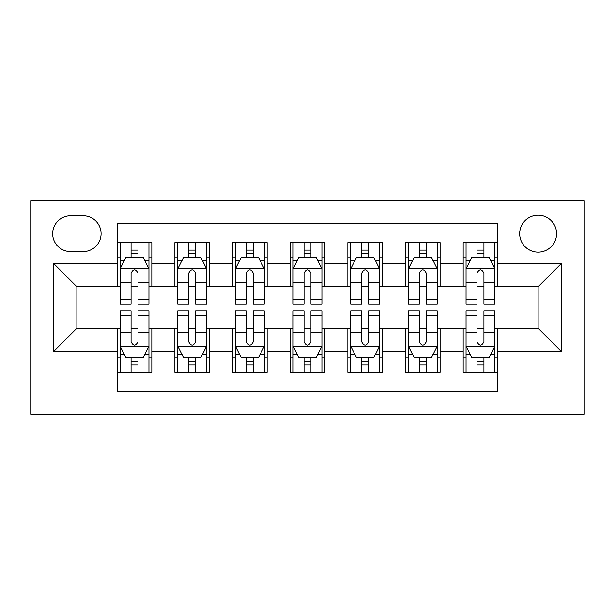 <?xml version="1.0" encoding="UTF-8"?>
<svg xmlns="http://www.w3.org/2000/svg" width="615" height="615" viewBox="0 0 615 615"><rect width="100%" height="100%" fill="white"/><g stroke="black" fill="none" stroke-linecap="round" stroke-linejoin="round"><path stroke-width="0.92" d="M538.125 215.25A18.45 18.45 0 0 0 519.675 233.7A18.45 18.45 0 0 0 538.125 252.15A18.45 18.45 0 0 0 556.575 233.7A18.45 18.45 0 0 0 538.125 215.25M30.75 414.164L584.25 414.164L584.25 200.836L30.75 200.836L30.75 414.164M497.766 242.641L463.172 242.641L463.172 263.681L440.109 263.681L440.109 286.744L463.172 286.744L463.172 263.681M440.109 242.641L405.516 242.641L405.516 263.681L382.453 263.681L382.453 286.744L405.516 286.744L405.516 263.681M382.453 242.641L347.859 242.641L347.859 263.681L324.797 263.681L324.797 286.744L347.859 286.744L347.859 263.681M324.797 242.641L290.203 242.641L290.203 263.681L267.141 263.681L267.141 286.744L290.203 286.744L290.203 263.681M267.141 242.641L232.547 242.641L232.547 263.681L209.484 263.681L209.484 286.744L232.547 286.744L232.547 263.681M209.484 242.641L174.891 242.641L174.891 286.744L151.828 286.744L151.828 242.633M117.234 372.367L151.828 372.367L151.828 328.256L174.891 328.256L174.891 372.367L209.484 372.367L209.484 328.256L232.547 328.256L232.547 351.319L209.484 351.319M232.547 351.319L232.547 372.367L267.141 372.367L267.141 328.256L290.203 328.256L290.203 351.319L267.141 351.319M290.203 351.319L290.203 372.367L324.797 372.367L324.797 328.256L347.859 328.256L347.859 351.319L324.797 351.319M347.859 351.319L347.859 372.367L382.453 372.367L382.453 328.256L405.516 328.256L405.516 351.319L382.453 351.319M405.516 351.319L405.516 372.367L440.109 372.367L440.109 328.256L463.172 328.256L463.172 351.319L440.109 351.319M70.533 251.573L83.217 251.573A17.873 17.873 0 0 0 101.091 233.7A17.873 17.873 0 0 0 83.217 215.827L70.533 215.827A17.873 17.873 0 0 0 52.659 233.7A17.873 17.873 0 0 0 70.533 251.573M497.766 263.681L497.766 223.322L117.234 223.322L117.234 286.744L76.875 286.744L76.875 328.256L117.234 328.256L117.234 391.678L497.766 391.678L497.766 328.256L538.125 328.256L538.125 286.744L497.766 286.744L497.766 263.681L561.188 263.681L561.188 351.319L497.766 351.319M117.234 351.319L53.812 351.319L53.812 263.681L117.234 263.681M463.172 351.319L463.172 372.367L497.766 372.367M209.484 242.633L209.484 263.681M267.141 242.633L267.141 263.681M324.797 242.633L324.797 263.681M382.453 242.633L382.453 263.681M440.109 242.633L440.109 263.681M151.828 242.641L117.234 242.641M117.234 257.055L120.117 257.055M131.072 257.055L137.991 257.055M148.945 257.055L151.828 257.055M117.234 286.167L120.117 286.167M131.072 286.167L137.991 286.167M148.945 286.167L151.828 286.167M117.234 328.833L120.117 328.833M131.072 328.833L137.991 328.833M148.945 328.833L151.828 328.833M117.234 357.945L120.117 357.945M131.072 357.945L137.991 357.945M148.945 357.945L151.828 357.945M174.891 286.167L177.773 286.167M188.728 286.167L195.647 286.167M206.602 286.167L209.484 286.167M174.891 257.055L177.773 257.055M188.728 257.055L195.647 257.055M206.602 257.055L209.484 257.055M174.891 328.833L177.773 328.833M188.728 328.833L195.647 328.833M206.602 328.833L209.484 328.833M174.891 357.945L177.773 357.945M188.728 357.945L195.647 357.945M206.602 357.945L209.484 357.945M232.547 328.833L235.43 328.833M246.384 328.833L253.303 328.833M264.258 328.833L267.141 328.833M232.547 357.945L235.43 357.945M246.384 357.945L253.303 357.945M264.258 357.945L267.141 357.945M232.547 257.055L235.43 257.055M246.384 257.055L253.303 257.055M264.258 257.055L267.141 257.055M232.547 286.167L235.43 286.167M246.384 286.167L253.303 286.167M264.258 286.167L267.141 286.167M290.203 328.833L293.086 328.833M304.041 328.833L310.959 328.833M321.914 328.833L324.797 328.833M290.203 357.945L293.086 357.945M304.041 357.945L310.959 357.945M321.914 357.945L324.797 357.945M290.203 257.055L293.086 257.055M304.041 257.055L310.959 257.055M321.914 257.055L324.797 257.055M290.203 286.167L293.086 286.167M304.041 286.167L310.959 286.167M321.914 286.167L324.797 286.167M347.859 328.833L350.742 328.833M361.697 328.833L368.616 328.833M379.57 328.833L382.453 328.833M347.859 357.945L350.742 357.945M361.697 357.945L368.616 357.945M379.57 357.945L382.453 357.945M347.859 257.055L350.742 257.055M361.697 257.055L368.616 257.055M379.57 257.055L382.453 257.055M347.859 286.167L350.742 286.167M361.697 286.167L368.616 286.167M379.57 286.167L382.453 286.167M405.516 328.833L408.398 328.833M419.353 328.833L426.272 328.833M437.227 328.833L440.109 328.833M405.516 357.945L408.398 357.945M419.353 357.945L426.272 357.945M437.227 357.945L440.109 357.945M405.516 257.055L408.398 257.055M419.353 257.055L426.272 257.055M437.227 257.055L440.109 257.055M405.516 286.167L408.398 286.167M419.353 286.167L426.272 286.167M437.227 286.167L440.109 286.167M463.172 328.833L466.055 328.833M477.009 328.833L483.928 328.833M494.883 328.833L497.766 328.833M463.172 357.945L466.055 357.945M477.009 357.945L483.928 357.945M494.883 357.945L497.766 357.945M463.172 257.055L466.055 257.055M477.009 257.055L483.928 257.055M494.883 257.055L497.766 257.055M463.172 286.167L466.055 286.167M477.009 286.167L483.928 286.167M494.883 286.167L497.766 286.167M76.875 286.744L53.812 263.681M76.875 328.256L53.812 351.319M561.188 263.681L538.125 286.744M561.188 351.319L538.125 328.256M137.991 250.128L131.072 250.128M148.945 299.344L137.991 299.344L137.991 304.041L148.945 304.041L148.945 268.87L143.18 257.339L125.883 257.339L120.117 268.87L120.117 304.041L131.072 304.041L131.072 299.344L120.117 299.344M120.117 268.87L120.117 242.633M148.945 268.87L148.945 242.633M131.072 257.339L131.072 242.633M137.991 242.633L137.991 257.339M137.991 299.344L137.991 273.191C135.684 268.755 133.378 268.755 131.072 273.191L131.072 299.344M131.072 364.872L137.991 364.872M120.117 315.656L131.072 315.656L131.072 310.959L120.117 310.959L120.117 346.13L125.883 357.661L143.18 357.661L148.945 346.13L148.945 310.959L137.991 310.959L137.991 315.656L148.945 315.656M148.945 346.13L148.945 372.367M120.117 346.13L120.117 372.367M137.991 357.661L137.991 372.367M131.072 372.367L131.072 357.661M131.072 315.656L131.072 341.809C133.378 346.245 135.684 346.245 137.991 341.809L137.991 315.656M195.647 250.128L188.728 250.128M206.602 299.344L195.647 299.344L195.647 304.041L206.602 304.041L206.602 268.87L200.836 257.339L183.539 257.339L177.773 268.87L177.773 304.041L188.728 304.041L188.728 299.344L177.773 299.344M177.773 268.87L177.773 242.633M206.602 268.87L206.602 242.633M188.728 257.339L188.728 242.633M195.647 242.633L195.647 257.339M195.647 299.344L195.647 273.191C193.341 268.755 191.034 268.755 188.728 273.191L188.728 299.344M253.303 250.128L246.384 250.128M264.258 299.344L253.303 299.344L253.303 304.041L264.258 304.041L264.258 268.87L258.492 257.339L241.195 257.339L235.43 268.87L235.43 304.041L246.384 304.041L246.384 299.344L235.43 299.344M235.43 268.87L235.43 242.633M264.258 268.87L264.258 242.633M246.384 257.339L246.384 242.633M253.303 242.633L253.303 257.339M253.303 299.344L253.303 273.191C250.997 268.755 248.691 268.755 246.384 273.191L246.384 299.344M310.959 250.128L304.041 250.128M321.914 299.344L310.959 299.344L310.959 304.041L321.914 304.041L321.914 268.87L316.148 257.339L298.852 257.339L293.086 268.87L293.086 304.041L304.041 304.041L304.041 299.344L293.086 299.344M293.086 268.87L293.086 242.633M321.914 268.87L321.914 242.633M304.041 257.339L304.041 242.633M310.959 242.633L310.959 257.339M310.959 299.344L310.959 273.191C308.653 268.755 306.347 268.755 304.041 273.191L304.041 299.344M368.616 250.128L361.697 250.128M379.57 299.344L368.616 299.344L368.616 304.041L379.57 304.041L379.57 268.87L373.805 257.339L356.508 257.339L350.742 268.87L350.742 304.041L361.697 304.041L361.697 299.344L350.742 299.344M350.742 268.87L350.742 242.633M379.57 268.87L379.57 242.633M361.697 257.339L361.697 242.633M368.616 242.633L368.616 257.339M368.616 299.344L368.616 273.191C366.309 268.755 364.003 268.755 361.697 273.191L361.697 299.344M188.728 364.872L195.647 364.872M177.773 315.656L188.728 315.656L188.728 310.959L177.773 310.959L177.773 346.13L183.539 357.661L200.836 357.661L206.602 346.13L206.602 310.959L195.647 310.959L195.647 315.656L206.602 315.656M206.602 346.13L206.602 372.367M177.773 346.13L177.773 372.367M195.647 357.661L195.647 372.367M188.728 372.367L188.728 357.661M188.728 315.656L188.728 341.809C191.034 346.245 193.341 346.245 195.647 341.809L195.647 315.656M246.384 364.872L253.303 364.872M235.43 315.656L246.384 315.656L246.384 310.959L235.43 310.959L235.43 346.13L241.195 357.661L258.492 357.661L264.258 346.13L264.258 310.959L253.303 310.959L253.303 315.656L264.258 315.656M264.258 346.13L264.258 372.367M235.43 346.13L235.43 372.367M253.303 357.661L253.303 372.367M246.384 372.367L246.384 357.661M246.384 315.656L246.384 341.809C248.691 346.245 250.997 346.245 253.303 341.809L253.303 315.656M304.041 364.872L310.959 364.872M293.086 315.656L304.041 315.656L304.041 310.959L293.086 310.959L293.086 346.13L298.852 357.661L316.148 357.661L321.914 346.13L321.914 310.959L310.959 310.959L310.959 315.656L321.914 315.656M321.914 346.13L321.914 372.367M293.086 346.13L293.086 372.367M310.959 357.661L310.959 372.367M304.041 372.367L304.041 357.661M304.041 315.656L304.041 341.809C306.347 346.245 308.653 346.245 310.959 341.809L310.959 315.656M361.697 364.872L368.616 364.872M350.742 315.656L361.697 315.656L361.697 310.959L350.742 310.959L350.742 346.13L356.508 357.661L373.805 357.661L379.57 346.13L379.57 310.959L368.616 310.959L368.616 315.656L379.57 315.656M379.57 346.13L379.57 372.367M350.742 346.13L350.742 372.367M368.616 357.661L368.616 372.367M361.697 372.367L361.697 357.661M361.697 315.656L361.697 341.809C364.003 346.245 366.309 346.245 368.616 341.809L368.616 315.656M426.272 250.128L419.353 250.128M437.227 299.344L426.272 299.344L426.272 304.041L437.227 304.041L437.227 268.87L431.461 257.339L414.164 257.339L408.398 268.87L408.398 304.041L419.353 304.041L419.353 299.344L408.398 299.344M408.398 268.87L408.398 242.633M437.227 268.87L437.227 242.633M419.353 257.339L419.353 242.633M426.272 242.633L426.272 257.339M426.272 299.344L426.272 273.191C423.966 268.755 421.659 268.755 419.353 273.191L419.353 299.344M419.353 364.872L426.272 364.872M408.398 315.656L419.353 315.656L419.353 310.959L408.398 310.959L408.398 346.13L414.164 357.661L431.461 357.661L437.227 346.13L437.227 310.959L426.272 310.959L426.272 315.656L437.227 315.656M437.227 346.13L437.227 372.367M408.398 346.13L408.398 372.367M426.272 357.661L426.272 372.367M419.353 372.367L419.353 357.661M419.353 315.656L419.353 341.809C421.659 346.245 423.966 346.245 426.272 341.809L426.272 315.656M483.928 250.128L477.009 250.128M494.883 299.344L483.928 299.344L483.928 304.041L494.883 304.041L494.883 268.87L489.117 257.339L471.82 257.339L466.055 268.87L466.055 304.041L477.009 304.041L477.009 299.344L466.055 299.344M466.055 268.87L466.055 242.633M494.883 268.87L494.883 242.633M477.009 257.339L477.009 242.633M483.928 242.633L483.928 257.339M483.928 299.344L483.928 273.191C481.622 268.755 479.316 268.755 477.009 273.191L477.009 299.344M477.009 364.872L483.928 364.872M466.055 315.656L477.009 315.656L477.009 310.959L466.055 310.959L466.055 346.13L471.82 357.661L489.117 357.661L494.883 346.13L494.883 310.959L483.928 310.959L483.928 315.656L494.883 315.656M494.883 346.13L494.883 372.367M466.055 346.13L466.055 372.367M483.928 357.661L483.928 372.367M477.009 372.367L477.009 357.661M477.009 315.656L477.009 341.809C479.316 346.245 481.622 346.245 483.928 341.809L483.928 315.656M174.891 351.319L151.828 351.319M174.891 263.681L151.828 263.681M148.799 268.586L120.263 268.586M120.117 260.514L124.299 260.514M144.763 260.514L148.945 260.514M131.072 282.231L120.117 282.231M148.945 282.231L137.991 282.231M137.991 253.803L131.072 253.803M120.263 346.414L148.799 346.414M148.945 354.486L144.763 354.486M124.299 354.486L120.117 354.486M137.991 332.769L148.945 332.769M120.117 332.769L131.072 332.769M131.072 361.197L137.991 361.197M206.456 268.586L177.919 268.586M177.773 260.514L181.955 260.514M202.42 260.514L206.602 260.514M188.728 282.231L177.773 282.231M206.602 282.231L195.647 282.231M195.647 253.803L188.728 253.803M264.112 268.586L235.576 268.586M235.43 260.514L239.612 260.514M260.076 260.514L264.258 260.514M246.384 282.231L235.43 282.231M264.258 282.231L253.303 282.231M253.303 253.803L246.384 253.803M321.768 268.586L293.232 268.586M293.086 260.514L297.268 260.514M317.732 260.514L321.914 260.514M304.041 282.231L293.086 282.231M321.914 282.231L310.959 282.231M310.959 253.803L304.041 253.803M379.424 268.586L350.888 268.586M350.742 260.514L354.924 260.514M375.388 260.514L379.57 260.514M361.697 282.231L350.742 282.231M379.57 282.231L368.616 282.231M368.616 253.803L361.697 253.803M177.919 346.414L206.456 346.414M206.602 354.486L202.42 354.486M181.955 354.486L177.773 354.486M195.647 332.769L206.602 332.769M177.773 332.769L188.728 332.769M188.728 361.197L195.647 361.197M235.576 346.414L264.112 346.414M264.258 354.486L260.076 354.486M239.612 354.486L235.43 354.486M253.303 332.769L264.258 332.769M235.43 332.769L246.384 332.769M246.384 361.197L253.303 361.197M293.232 346.414L321.768 346.414M321.914 354.486L317.732 354.486M297.268 354.486L293.086 354.486M310.959 332.769L321.914 332.769M293.086 332.769L304.041 332.769M304.041 361.197L310.959 361.197M350.888 346.414L379.424 346.414M379.57 354.486L375.388 354.486M354.924 354.486L350.742 354.486M368.616 332.769L379.57 332.769M350.742 332.769L361.697 332.769M361.697 361.197L368.616 361.197M437.08 268.586L408.545 268.586M408.398 260.514L412.58 260.514M433.045 260.514L437.227 260.514M419.353 282.231L408.398 282.231M437.227 282.231L426.272 282.231M426.272 253.803L419.353 253.803M408.545 346.414L437.08 346.414M437.227 354.486L433.045 354.486M412.58 354.486L408.398 354.486M426.272 332.769L437.227 332.769M408.398 332.769L419.353 332.769M419.353 361.197L426.272 361.197M494.737 268.586L466.201 268.586M466.055 260.514L470.237 260.514M490.701 260.514L494.883 260.514M477.009 282.231L466.055 282.231M494.883 282.231L483.928 282.231M483.928 253.803L477.009 253.803M466.201 346.414L494.737 346.414M494.883 354.486L490.701 354.486M470.237 354.486L466.055 354.486M483.928 332.769L494.883 332.769M466.055 332.769L477.009 332.769M477.009 361.197L483.928 361.197"/></g></svg>
